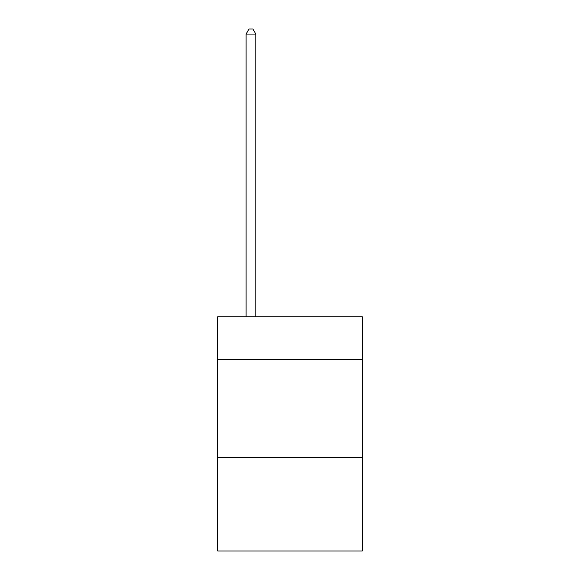 <?xml version="1.0" encoding="UTF-8"?>
<svg xmlns="http://www.w3.org/2000/svg" width="580" height="580" viewBox="0 0 580 580"><rect width="100%" height="100%" fill="white"/><g stroke="black" fill="none" stroke-linecap="round" stroke-linejoin="round"><path stroke-width="0.87" d="M362.232 359.694L362.232 316.745L217.768 316.745L217.768 359.694L362.232 359.694L362.232 551L217.768 551L217.768 359.694M362.232 457.301L217.768 457.301M255.838 316.745L255.838 34.075L246.079 34.075L246.079 316.745M246.079 34.075L249.008 29L252.909 29L255.838 34.075"/></g></svg>
